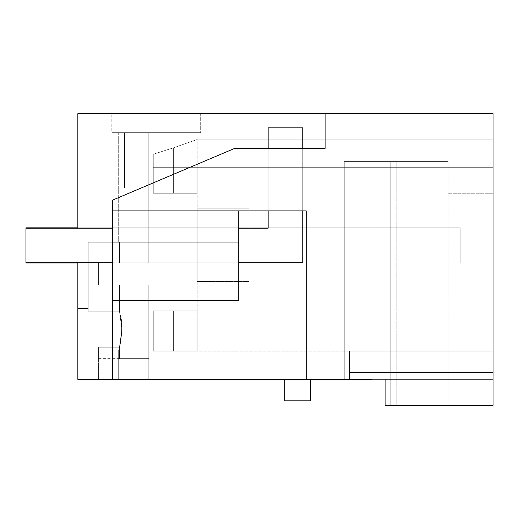 <?xml version="1.0" encoding="UTF-8"?>
<svg xmlns="http://www.w3.org/2000/svg" width="519" height="519" viewBox="0 0 519 519"><rect width="100%" height="100%" fill="white"/><g stroke="black" fill="none" stroke-linecap="round" stroke-linejoin="round"><path stroke-width="0.39" stroke-dasharray="2.6 1.95" d="M118.676 349.981L77.85 349.981L77.85 308.461L77.85 349.981L77.85 308.461L77.85 349.981L77.85 308.461L77.85 349.981L77.85 308.461L77.85 349.981L77.85 308.461L77.85 349.981L77.85 308.461L77.85 349.981L77.85 308.461L77.85 349.981L77.85 308.461L77.85 349.981L98.61 349.981L98.61 379.389L118.676 379.389L118.676 349.981C119.714 348.774 120.778 341.859 121.868 329.221L119.461 347.198L98.61 347.198L98.61 358.629L98.61 347.198L98.61 358.629L98.61 347.198L98.61 358.629L98.61 347.198L98.61 358.629L98.61 347.198L98.61 358.629L98.61 347.198L98.61 358.629L98.61 347.198L98.61 358.629L98.61 347.198L98.61 358.629L98.61 347.198L98.61 349.981L98.61 347.198L119.461 347.198C122.452 335.183 122.452 323.194 119.461 311.238L88.23 311.238L88.23 308.461L77.85 308.461L77.85 329.221L77.85 308.461L88.23 308.461L88.23 311.238L88.23 242.198L119.467 242.198L119.467 262.958L98.61 262.958L98.61 284.931L98.61 262.958L98.61 284.931L148.778 284.931L148.778 379.389L148.778 284.931L148.778 358.629L119.461 358.629L119.461 347.198L98.61 347.198L119.461 347.198C122.452 335.183 122.452 323.194 119.461 311.238C124.236 320.437 119.986 351.285 118.676 349.981L118.676 379.389L148.778 379.389L148.778 284.931L98.61 284.931L98.61 262.958L148.778 262.958L98.61 262.958L98.61 284.931L148.778 284.931L98.61 284.931L148.778 284.931L148.778 358.629L119.461 358.629L119.461 347.198L98.61 347.198L119.461 347.198C122.452 335.183 122.452 323.194 119.461 311.238L88.23 311.238L88.23 242.198L119.467 242.198L119.467 262.958L249.12 262.958L98.61 262.958L98.61 284.931L148.778 284.931L148.778 358.629L119.461 358.629L148.778 358.629L119.461 358.629L119.461 347.198L98.61 347.198L119.461 347.198C122.452 335.183 122.452 323.194 119.461 311.238L119.461 284.931L119.461 311.238L119.461 284.931L119.461 311.238L121.868 329.221L119.461 347.198L98.61 347.198L119.461 347.198C122.452 335.183 122.452 323.194 119.461 311.238L88.23 311.238L88.23 308.461L77.85 308.461L88.23 308.461L77.85 308.461L88.23 308.461L77.85 308.461L88.23 308.461L88.23 311.238L88.23 242.198L119.467 242.198L118.682 242.198L119.467 242.198L119.467 262.958L98.61 262.958L98.61 284.931L148.778 284.931L148.778 358.629L119.461 358.629L148.778 358.629L119.461 358.629L119.461 347.198L98.61 347.198L119.461 347.198C122.452 335.183 122.452 323.194 119.461 311.238L88.23 311.238L119.461 311.238L88.23 311.238L88.23 242.198L119.467 242.198L119.467 262.958L249.12 262.958L148.778 262.958L148.778 227.841L249.12 227.841L249.12 262.958L249.12 227.841L249.12 262.958L148.778 262.958L148.778 227.841L249.12 227.841L249.12 262.958L148.778 262.958L148.778 227.841L249.12 227.841L249.12 262.958L249.12 227.841L249.12 262.958L148.778 262.958L148.778 227.841L249.12 227.841L249.12 262.958L148.778 262.958L148.778 227.841L249.12 227.841L249.12 262.958L148.778 262.958L148.778 227.841L249.12 227.841L249.12 262.958L98.61 262.958L98.61 284.931L119.461 284.931L119.461 311.238L88.23 311.238L88.23 242.198L119.467 242.198L119.467 262.958L98.61 262.958L98.61 284.931L148.778 284.931L148.778 358.629L119.461 358.629L119.461 347.198L98.61 347.198L98.61 349.981L98.61 347.198L119.461 347.198C122.452 335.183 122.452 323.194 119.461 311.238L88.23 311.238L88.23 242.198L119.467 242.198L119.467 262.958L98.61 262.958L98.61 284.931L119.461 284.931L119.461 311.238L88.23 311.238L88.23 242.198L119.467 242.198L119.467 262.958L98.61 262.958L98.61 284.931L148.778 284.931L148.778 358.629L119.461 358.629L148.778 358.629L148.778 284.931L148.778 379.389L77.85 379.389L148.778 379.389L98.61 379.389L98.61 349.981L118.676 349.981M112.454 300.391L112.454 228.185L238.746 228.185L112.454 228.185L238.746 228.185L112.454 228.185L112.454 379.389L77.85 379.389L77.85 113.661L325.102 113.661L325.102 148.356L325.102 113.661L493.05 113.661L493.05 405.339L385.098 405.339L385.098 379.389L112.454 379.389L112.454 200.185L112.454 210.889L306.216 210.889L302.752 210.889L302.752 148.356L268.154 148.356L268.154 210.889L238.746 210.889L238.746 300.391L238.746 210.889L238.746 300.391L112.454 300.391L112.454 228.185L112.454 300.391L238.746 300.391L112.454 300.391L112.454 210.889L268.154 210.889L268.154 148.356L302.752 148.356L268.154 148.356L268.154 210.889L268.154 148.356L302.752 148.356L302.752 210.889L302.752 148.356L302.752 210.889L268.154 210.889L268.154 148.356M371.948 379.389L371.948 161.584L344.272 161.584L344.272 379.389L344.272 161.584L344.272 379.389L344.272 161.584L371.948 161.584L371.948 379.389L371.948 161.584L371.948 379.389L371.948 161.584L371.948 379.389L371.948 161.584L371.948 379.389L385.098 379.389L349.462 379.389L349.462 351.123L349.462 379.389L349.462 351.123L349.462 379.389L349.462 351.123L349.462 379.389L349.462 351.123L349.462 379.389L349.462 351.123L349.462 379.389L349.462 351.123L349.462 379.389L349.462 351.123L349.462 379.389L349.462 351.123L349.462 379.389L349.462 351.123L349.462 379.389L385.098 379.389L344.272 379.389L385.098 379.389L385.098 405.339L390.801 405.339L390.801 161.584L344.272 161.584L448.072 161.584L371.948 161.584L448.072 161.584L390.801 161.584L390.801 405.339L448.072 405.339L396.172 405.339L396.172 161.584L396.172 405.339L385.098 405.339L385.098 379.389L385.098 405.339L448.072 405.339L385.098 405.339L385.098 379.389L493.05 379.389L493.05 372.467L349.462 372.467L349.462 351.123L349.462 372.467L493.05 372.467L493.05 379.389L385.098 379.389L493.05 379.389L493.05 372.467L349.462 372.467L493.05 372.467L493.05 379.389L385.098 379.389L493.05 379.389L493.05 372.467L349.462 372.467L493.05 372.467L493.05 379.389L385.098 379.389L493.05 379.389L493.05 372.467L349.462 372.467L493.05 372.467L493.05 379.389L385.098 379.389L493.05 379.389L493.05 372.467L349.462 372.467L493.05 372.467L493.05 379.389L385.098 379.389L493.05 379.389L493.05 372.467L349.462 372.467L493.05 372.467L493.05 379.389L385.098 379.389L493.05 379.389L493.05 372.467L349.462 372.467L493.05 372.467L493.05 379.389L385.098 379.389L493.05 379.389L493.05 372.467L349.462 372.467L493.05 372.467L493.05 379.389L385.098 379.389L493.05 379.389L493.05 372.467L349.462 372.467L493.05 372.467L493.05 379.389L385.098 379.389L493.05 379.389L493.05 372.467L349.462 372.467L493.05 372.467L493.05 379.389L385.098 379.389M310.706 379.389L284.795 379.389L310.706 379.389L310.706 400.843L284.795 400.843L284.795 379.389M98.61 358.629L119.461 358.629L119.461 347.198C122.452 335.183 122.452 323.194 119.461 311.238L88.23 311.238L88.23 242.198L119.467 242.198L119.467 262.958L98.61 262.958L98.61 284.931L119.461 284.931L119.461 311.238L88.23 311.238L88.23 242.198L119.467 242.198L119.467 262.958L98.61 262.958L98.61 284.931L148.778 284.931L119.461 284.931L119.461 311.238L88.23 311.238L88.23 242.198L119.467 242.198L119.467 262.958L98.61 262.958L98.61 284.931L119.461 284.931L119.461 311.238L88.23 311.238L88.23 242.198L119.467 242.198L119.467 262.958L98.61 262.958L98.61 284.931L148.778 284.931L148.778 358.629L148.778 284.931L119.461 284.931L119.461 311.238L88.23 311.238L88.23 242.198L119.467 242.198L118.682 242.198L119.467 242.198L118.682 242.198L119.467 242.198L119.467 262.958L148.778 262.958L148.778 227.841L249.12 227.841L249.12 262.958L148.778 262.958L148.778 227.841L249.12 227.841L249.12 262.958L119.467 262.958L148.778 262.958L148.778 227.841L249.12 227.841L249.12 262.958L148.778 262.958L148.778 227.841L249.12 227.841L249.12 262.958L119.467 262.958L148.778 262.958L148.778 227.841L249.12 227.841L249.12 262.958L148.778 262.958L148.778 227.841L249.12 227.841L249.12 262.958L119.467 262.958L148.778 262.958L148.778 227.841L249.12 227.841L249.12 262.958L148.778 262.958L148.778 227.841L249.12 227.841L249.12 262.958L119.467 262.958L148.778 262.958L148.778 227.841L249.12 227.841L249.12 262.958L148.778 262.958L148.778 227.841L249.12 227.841L249.12 262.958L119.467 262.958L148.778 262.958L148.778 227.841L249.12 227.841L148.778 227.841L249.12 227.841L148.778 227.841L148.778 262.958L119.467 262.958L148.778 262.958L148.778 227.841L148.778 262.958L98.61 262.958L98.61 284.931L119.461 284.931L119.461 311.238L88.23 311.238L88.23 242.198L119.467 242.198L118.682 242.198L119.467 242.198L119.467 262.958L98.61 262.958L98.61 284.931L148.778 284.931L119.461 284.931L119.461 311.238L88.23 311.238L88.23 242.198L119.467 242.198L118.682 242.198L119.467 242.198L119.467 262.958L98.61 262.958L98.61 284.931L119.461 284.931L119.461 311.238L88.23 311.238L88.23 242.198L119.467 242.198L118.682 242.198L119.467 242.198L119.467 262.958L98.61 262.958L98.61 284.931L148.778 284.931L148.778 358.629L148.778 284.931L119.461 284.931L119.461 311.238L88.23 311.238L88.23 242.198L119.467 242.198L118.682 242.198L119.467 242.198L119.467 262.958L98.61 262.958L98.61 284.931L119.461 284.931L119.461 311.238L121.868 329.221L119.461 347.198L121.868 329.221L119.461 347.198L119.461 358.629L148.778 358.629L148.778 284.931L119.461 284.931L119.461 311.238L121.868 329.221L119.461 347.198L119.461 358.629L119.461 347.198L119.461 358.629L148.778 358.629L119.461 358.629L119.461 347.198L119.461 358.629L119.461 347.198L121.868 329.221L119.461 347.198L119.461 358.629L148.778 358.629L119.461 358.629L119.461 347.198L119.461 358.629L98.61 358.629M118.682 132.689L124.554 132.689L118.682 132.689L124.554 132.689L124.56 188.053L124.56 132.689L124.56 188.053L148.778 188.053L148.778 262.958L148.778 188.053L124.56 188.053L124.56 132.689L148.778 132.689L118.682 132.689L148.778 132.689L118.682 132.689L148.778 132.689L118.682 132.689L148.778 132.689L118.682 132.689L148.778 132.689L118.682 132.689L148.778 132.689L118.682 132.689L148.778 132.689L118.682 132.689L148.778 132.689L118.682 132.689L118.682 242.198L119.467 242.198L118.682 242.198L119.467 242.198L119.467 262.958L98.61 262.958L119.467 262.958L119.467 242.198L118.682 242.198L118.682 132.689L118.682 242.198M111.806 132.689L124.56 132.689L124.56 188.053L148.778 188.053L148.778 262.958L148.778 188.053L124.56 188.053L148.778 188.053L148.778 262.958L148.778 188.053L148.778 262.958L148.778 188.053L124.56 188.053L148.778 188.053L124.56 188.053L148.778 188.053L124.56 188.053L148.778 188.053L124.56 188.053L124.56 132.689L124.56 188.053L148.778 188.053L148.778 262.958L148.778 188.053L124.56 188.053L124.56 132.689L124.56 188.053L124.56 132.689L124.56 188.053L148.778 188.053L124.56 188.053L148.778 188.053L148.778 262.958L148.778 188.053L124.56 188.053L124.56 132.689L124.56 188.053L124.56 132.689L124.56 188.053L148.778 188.053L124.56 188.053L148.778 188.053L148.778 262.958L148.778 188.053L124.56 188.053L124.56 132.689L124.56 188.053L124.56 132.689L124.56 188.053L148.778 188.053L124.56 188.053L148.778 188.053L148.778 262.958L148.778 188.053L124.56 188.053L124.56 132.689L124.56 188.053L124.56 132.689L124.56 188.053L148.778 188.053L124.56 188.053L148.778 188.053L148.778 262.958L148.778 188.053L124.56 188.053L124.56 132.689L124.56 188.053L124.56 132.689L124.56 188.053L148.778 188.053L124.56 188.053L148.778 188.053L148.778 262.958L148.778 188.053L124.56 188.053L124.56 132.689L124.56 188.053L124.56 132.689L124.56 188.053L148.778 188.053L124.56 188.053L148.778 188.053L124.56 188.053L124.56 132.689L124.56 188.053L124.56 132.689L124.56 188.053L148.778 188.053L148.778 132.689L148.778 188.053L148.778 132.689L148.778 188.053L148.778 132.689L148.778 188.053L148.778 132.689L148.778 188.053L148.778 132.689L148.778 188.053L148.778 132.689L148.778 188.053L148.778 132.689L148.778 188.053L148.778 132.689L148.778 188.053L148.778 132.689L148.778 188.053L124.56 188.053L124.56 132.689L124.56 188.053L124.56 132.689L124.56 188.053L124.56 132.689L111.806 132.689L200.678 132.689L111.806 132.689L111.806 113.661L77.85 113.661L111.806 113.661L111.806 132.689M77.85 379.389L77.85 113.661L77.85 379.389M325.102 113.661L325.102 148.356L234.763 148.356L325.102 148.356L234.763 148.356L112.454 200.185L234.763 148.356L112.454 200.185L112.454 379.389M306.216 379.389L306.216 210.889L306.216 379.389L306.216 210.889L268.154 210.889M77.85 262.789L77.85 228.185M98.61 349.981L77.85 349.981M249.12 281.493L249.12 208.794L249.12 281.493L249.12 208.794L249.12 281.493L249.12 208.794L249.12 281.493L249.12 208.794L249.12 281.493L249.12 208.794L249.12 281.493L249.12 208.794L249.12 281.493L249.12 208.794L249.12 281.493L249.12 208.794L249.12 281.493L249.12 208.794L249.12 281.493L249.12 208.794L249.12 281.493L197.22 281.493L197.22 208.794L249.12 208.794L197.22 208.794L197.22 281.493L197.22 208.794L197.22 281.493L197.22 208.794L197.22 281.493L197.22 208.794L197.22 281.493L197.22 208.794L197.22 281.493L197.22 208.794L197.22 281.493L197.22 208.794L197.22 281.493L197.22 208.794L197.22 281.493L197.22 208.794L197.22 281.493L197.22 208.794L197.22 281.493L249.12 281.493M200.678 113.661L200.678 132.689L200.678 113.661L111.806 113.661L200.678 113.661M112.454 242.029L238.746 242.029M493.05 167.293L493.05 372.467L493.05 351.123L493.05 372.467L493.05 351.123L493.05 372.467L493.05 351.123L493.05 372.467L493.05 351.123L493.05 372.467L493.05 351.123L493.05 372.467L493.05 351.123L493.05 372.467L493.05 351.123L493.05 372.467L493.05 351.123L493.05 372.467L493.05 351.123L153.28 351.123L493.05 351.123L349.462 351.123L493.05 351.123L349.462 351.123L493.05 351.123L349.462 351.123L493.05 351.123L349.462 351.123L493.05 351.123L349.462 351.123L493.05 351.123L349.462 351.123L493.05 351.123L349.462 351.123L493.05 351.123L349.462 351.123L493.05 351.123L349.462 351.123L493.05 351.123L493.05 139.163L493.05 167.293L153.28 167.293L493.05 167.293L153.28 167.293L493.05 167.293L197.22 167.293L197.22 193.243L153.28 193.243L153.28 160.974L493.05 160.974L153.28 160.974L153.28 154.247L153.28 167.293L493.05 167.293L197.22 167.293L493.05 167.293L197.22 167.293L197.22 351.123L153.28 351.123L197.22 351.123L153.28 351.123L197.22 351.123L153.28 351.123L197.22 351.123L153.28 351.123L197.22 351.123L153.28 351.123L197.22 351.123L153.28 351.123L197.22 351.123L153.28 351.123L153.28 310.881L153.28 351.123L197.22 351.123L173.606 351.123L197.22 351.123L173.606 351.123L197.22 351.123L197.22 167.293L197.22 193.243L153.28 193.243L153.28 167.293L493.05 167.293M493.05 372.467L493.05 360.115L493.05 372.467M493.05 245.143L493.05 297.043L493.05 245.143M390.801 405.339L390.801 161.584L390.801 405.339M396.172 405.339L396.172 161.584L396.172 405.339M493.05 360.115L349.462 360.115L493.05 360.115M112.454 210.889L238.746 210.889M302.752 210.889L302.752 148.356M112.454 228.185L238.746 228.185M121.868 329.221L119.461 311.238L121.868 329.221M119.461 284.931L148.778 284.931L119.461 284.931L119.461 311.238L119.461 284.931M88.23 311.238L88.23 242.198L119.467 242.198L88.23 242.198L88.23 311.238M148.778 132.689L148.778 188.053L148.778 132.689M153.28 154.247L153.28 167.293L153.28 154.247L173.606 147.779C204.583 136.906 204.583 136.906 173.606 147.779C204.583 136.906 204.583 136.906 173.606 147.779L153.28 154.247L153.28 193.243L197.22 193.243L153.28 193.243L197.22 193.243L153.28 193.243L197.22 193.243L153.28 193.243L197.22 193.243L153.28 193.243L197.22 193.243L153.28 193.243L197.22 193.243L153.28 193.243L197.22 193.243L153.28 193.243L197.22 193.243L153.28 193.243L153.28 167.293L153.28 193.243L197.22 193.243L153.28 193.243L153.28 154.247L153.28 193.243L173.606 193.243L153.28 193.243L153.28 154.247L173.606 147.779C204.583 136.906 204.583 136.906 173.606 147.779C204.583 136.906 204.583 136.906 173.606 147.779L153.28 154.247L153.28 193.243L153.28 154.247L173.606 147.779C204.583 136.906 204.583 136.906 173.606 147.779C204.583 136.906 204.583 136.906 173.606 147.779L153.28 154.247L153.28 193.243L153.28 154.247L173.606 147.779C204.583 136.906 204.583 136.906 173.606 147.779C204.583 136.906 204.583 136.906 173.606 147.779L153.28 154.247L153.28 193.243L153.28 154.247L173.606 147.779C204.583 136.906 204.583 136.906 173.606 147.779C204.583 136.906 204.583 136.906 173.606 147.779L153.28 154.247L153.28 193.243L153.28 154.247L173.606 147.779C204.583 136.906 204.583 136.906 173.606 147.779C204.583 136.906 204.583 136.906 173.606 147.779L153.28 154.247L153.28 193.243L153.28 154.247L173.606 147.779C204.583 136.906 204.583 136.906 173.606 147.779C204.583 136.906 204.583 136.906 173.606 147.779L153.28 154.247L153.28 193.243L153.28 154.247L173.606 147.779C204.583 136.906 204.583 136.906 173.606 147.779C204.583 136.906 204.583 136.906 173.606 147.779L153.28 154.247L153.28 167.293L153.28 154.247L173.606 147.779C204.583 136.906 204.583 136.906 173.606 147.779C204.583 136.906 204.583 136.906 173.606 147.779C204.583 136.906 204.583 136.906 173.606 147.779C204.583 136.906 204.583 136.906 173.606 147.779L173.606 193.243L197.22 193.243L173.606 193.243L173.606 147.779L173.606 193.243L173.606 147.779L173.606 193.243L173.606 147.779L173.606 193.243L173.606 147.779L173.606 193.243L173.606 147.779L173.606 193.243L173.606 147.779L173.606 193.243L173.606 147.779L173.606 193.243L173.606 147.779L173.606 193.243L173.606 147.779L173.606 167.293L173.606 147.779L153.28 154.247L153.28 193.243L153.28 154.247M448.072 245.143L448.072 297.043L448.072 245.143M448.072 405.339L448.072 161.584L448.072 405.339M153.28 310.881L153.28 351.123L153.28 310.881L197.22 310.881L153.28 310.881L153.28 351.123L153.28 310.881L153.28 351.123L153.28 310.881L173.606 310.881L153.28 310.881L153.28 351.123L153.28 310.881L173.606 310.881L153.28 310.881L153.28 351.123L153.28 310.881L173.606 310.881L153.28 310.881L153.28 351.123L153.28 310.881L173.606 310.881L153.28 310.881L153.28 351.123L153.28 310.881L173.606 310.881L153.28 310.881L153.28 351.123L153.28 310.881L173.606 310.881L153.28 310.881L153.28 351.123L153.28 310.881L173.606 310.881L153.28 310.881L153.28 351.123L153.28 310.881L197.22 310.881L153.28 310.881M197.22 351.123L197.22 310.881L173.606 310.881L173.606 351.123L173.606 310.881L173.606 351.123L173.606 310.881L173.606 351.123L173.606 310.881L173.606 351.123L173.606 310.881L173.606 351.123L173.606 310.881L173.606 351.123L173.606 310.881L173.606 351.123L173.606 310.881L173.606 351.123L173.606 310.881L173.606 351.123L173.606 310.881L173.606 351.123L173.606 310.881L197.22 310.881L173.606 310.881L197.22 310.881L173.606 310.881L197.22 310.881L173.606 310.881L197.22 310.881L173.606 310.881L197.22 310.881L173.606 310.881L197.22 310.881L173.606 310.881L197.22 310.881L173.606 310.881L197.22 310.881L173.606 310.881L197.22 310.881L197.22 351.123M197.22 208.794L249.12 208.794L197.22 208.794M25.95 228.185L268.154 228.185L25.95 228.185L268.154 228.185L268.154 127.849L268.154 228.185L268.154 127.849L302.752 127.849L268.154 127.849L302.752 127.849L302.752 262.789L25.95 262.789L25.95 228.185L25.95 262.789L302.752 262.789L25.95 262.789L25.95 228.185L25.95 262.789M302.752 127.849L302.752 262.789L302.752 127.849M238.746 262.789L112.454 262.789M77.85 262.958L460.178 262.958L25.95 262.958L25.95 227.841L460.178 227.841L460.178 262.958L460.178 227.841L460.178 262.958L460.178 227.841L460.178 262.958L460.178 227.841L460.178 262.958L460.178 227.841L460.178 262.958L460.178 227.841L460.178 262.958L460.178 227.841L460.178 262.958L460.178 227.841L460.178 262.958L460.178 227.841L460.178 262.958L460.178 227.841L460.178 262.958L460.178 227.841L25.95 227.841L25.95 262.958L460.178 262.958L25.95 262.958L25.95 227.841L460.178 227.841L25.95 227.841L25.95 262.958L460.178 262.958L25.95 262.958L25.95 227.841L460.178 227.841L25.95 227.841L25.95 262.958L460.178 262.958L25.95 262.958L25.95 227.841L460.178 227.841L25.95 227.841L25.95 262.958L460.178 262.958L25.95 262.958L25.95 227.841L460.178 227.841L25.95 227.841L25.95 262.958L460.178 262.958L25.95 262.958L25.95 227.841L460.178 227.841L25.95 227.841L25.95 262.958L460.178 262.958L25.95 262.958L25.95 227.841L460.178 227.841L25.95 227.841L25.95 262.958L460.178 262.958L25.95 262.958L25.95 227.841L460.178 227.841L25.95 227.841L25.95 262.958L460.178 262.958L25.95 262.958L25.95 227.841L460.178 227.841L25.95 227.841L25.95 262.958L460.178 262.958L25.95 262.958L25.95 227.841L460.178 227.841L77.85 227.841M88.23 308.461L77.85 308.461M197.22 139.163L493.05 139.163L197.22 139.163L493.05 139.163L197.22 139.163L493.05 139.163L197.22 139.163L493.05 139.163L197.22 139.163L493.05 139.163L197.22 139.163L197.22 193.243L197.22 139.163M493.05 297.043L448.072 297.043L493.05 297.043M493.05 193.243L448.072 193.243L493.05 193.243"/><path stroke-width="0.78" d="M371.948 379.389L77.85 379.389L77.85 262.789M77.85 228.185L77.85 113.661L493.05 113.661L493.05 405.339L385.098 405.339L385.098 379.389M325.102 113.661L325.102 148.356L234.763 148.356L112.454 200.185L112.454 210.889L306.216 210.889L306.216 379.389M112.454 379.389L112.454 300.391L238.746 300.391L238.746 210.889M112.454 210.889L112.454 300.391M310.706 379.389L310.706 400.843L284.795 400.843L284.795 379.389M112.454 242.029L238.746 242.029M268.154 148.356L268.154 127.849L302.752 127.849L302.752 148.356M302.752 210.889L302.752 262.789L238.746 262.789M268.154 210.889L268.154 228.185L238.746 228.185M112.454 228.185L25.95 228.185L25.95 262.958L77.85 262.958M112.454 262.789L25.95 262.789M25.95 228.185L25.95 227.841L77.85 227.841"/></g></svg>

